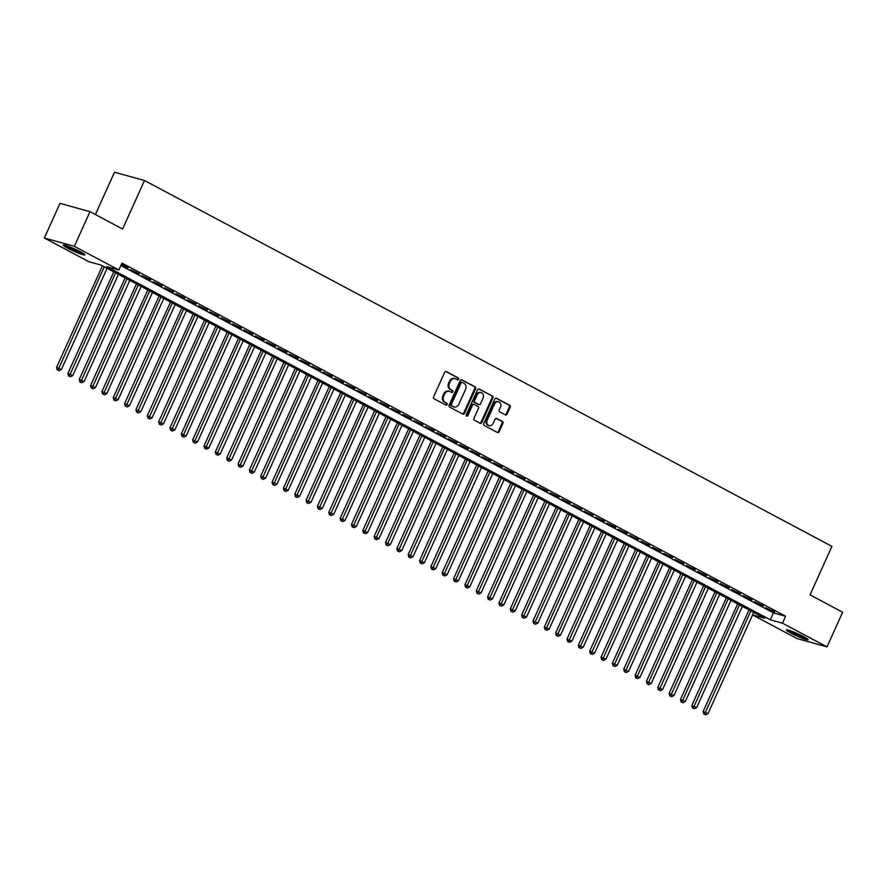 <?xml version="1.0" encoding="UTF-8"?>
<svg xmlns="http://www.w3.org/2000/svg" width="887" height="887" viewBox="0 0 887 887"><rect width="100%" height="100%" fill="white"/><g stroke="black" fill="none" stroke-linecap="round" stroke-linejoin="round"><path stroke-width="1.33" d="M458.579 379.248A1.053 0.876 105.5 0 0 458.224 377.884L446.394 371.586A1.497 1.253 105.5 0 0 444.664 372.352L433.61 396.844A1.497 1.253 105.5 0 0 434.109 398.795L445.939 405.093A1.053 0.876 105.5 0 0 446.804 403.186L445.274 402.365A4.801 4.003 105.5 0 1 443.666 396.123L444.598 394.083A4.801 4.003 105.5 0 1 449.443 391.355A4.801 4.003 105.5 0 1 450.119 391.622L451.649 392.442A1.053 0.876 105.5 0 0 452.514 390.535L450.984 389.715A4.801 4.003 105.5 0 1 449.387 383.472L450.308 381.432A4.801 4.003 105.5 0 1 455.153 378.705A4.801 4.003 105.5 0 1 455.829 378.971L457.359 379.791A1.053 0.876 105.5 0 0 458.579 379.248M457.071 379.625A1.053 0.876 105.5 0 0 457.415 377.662L445.784 371.465M445.64 404.927A1.053 0.876 105.5 0 0 445.995 402.964L445.274 402.365M451.361 392.276A1.053 0.876 105.5 0 0 451.705 390.313L450.984 389.715M790.938 633.118A11.919 1.197 24.3 0 1 786.403 629.958A11.919 1.197 24.3 0 1 792.512 631.566A11.919 1.197 24.3 0 1 803.589 636.622A11.919 1.197 24.3 0 1 808.124 639.771A11.919 1.197 24.3 0 1 802.014 638.163A11.919 1.197 24.3 0 1 790.938 633.118M67.767 248.249A11.919 1.197 24.3 0 1 63.232 245.1A11.919 1.197 24.3 0 1 69.341 246.708A11.919 1.197 24.3 0 1 80.418 251.764A11.919 1.197 24.3 0 1 84.964 254.913A11.919 1.197 24.3 0 1 78.854 253.305A11.919 1.197 24.3 0 1 67.767 248.249M505.368 414.861A1.497 1.253 105.5 0 0 507.087 414.096L510.191 407.233A1.497 1.253 105.5 0 0 509.692 405.27L496.554 398.285A1.497 1.253 105.5 0 0 494.824 399.05L483.77 423.531A1.497 1.253 105.5 0 0 484.269 425.483L497.407 432.479A1.497 1.253 105.5 0 0 499.137 431.714L502.885 423.409A1.497 1.253 105.5 0 0 502.386 421.458L496.764 418.464A1.497 1.253 105.5 0 0 495.035 419.241L493.172 423.354A4.014 3.348 105.5 0 1 489.125 425.638A4.014 3.348 105.5 0 1 487.218 420.183L494.502 404.062A4.014 3.348 105.5 0 1 498.549 401.778A4.014 3.348 105.5 0 1 500.456 407.233L499.237 409.916A1.497 1.253 105.5 0 0 499.747 411.867L505.368 414.861M44.35 238.004L59.994 203.356L89.986 211.671L122.606 229.034L144.503 180.527L831.939 546.37L810.042 594.878L842.65 612.23L827.006 646.878L797.014 638.551L752.564 614.902L764.649 618.239L101.029 265.069L88.877 261.698L44.35 238.004L74.342 246.32L118.869 270.014L106.706 266.643L770.326 619.802L782.478 623.184L827.006 646.878M89.986 211.671L74.342 246.32M120.865 265.579L773.453 612.884L785.616 616.254L121.996 263.084L118.869 270.014M785.616 616.254L782.478 623.184M475.565 388.794A1.497 1.253 105.5 0 0 475.066 386.843L461.927 379.858A1.497 1.253 105.5 0 0 460.198 380.623L449.144 405.104A1.497 1.253 105.5 0 0 449.642 407.055L462.781 414.052A1.497 1.253 105.5 0 0 464.511 413.287L475.565 388.794L474.756 388.573A1.497 1.253 105.5 0 0 474.257 386.621L461.318 379.736M479.246 389.071L492.385 396.057A1.497 1.253 105.5 0 1 492.884 398.008L481.829 422.5A1.497 1.253 105.5 0 1 480.1 423.265L474.478 420.272A1.497 1.253 105.5 0 1 473.968 418.32L478.459 408.386A1.497 1.253 105.5 0 0 477.96 406.434L474.223 404.45A1.497 1.253 105.5 0 0 472.505 405.215L467.837 415.559A1.053 0.876 105.5 0 1 466.274 414.728L477.516 389.837A1.497 1.253 105.5 0 1 479.246 389.071L478.803 388.95M121.264 264.714L128.027 267.796L121.452 264.293M139.37 273.828L130.544 269.648L139.37 273.828M150.723 279.871L141.887 275.68L150.723 279.871M162.066 285.902L153.229 281.722L162.066 285.902M173.409 291.945L164.572 287.754L173.409 291.945M184.751 297.977L175.914 293.797L184.751 297.977M196.094 304.019L187.257 299.828L196.094 304.019M207.436 310.051L198.61 305.871L207.436 310.051M218.779 316.094L209.953 311.902L218.779 316.094M230.121 322.125L221.295 317.945L230.121 322.125M241.475 328.168L232.638 323.977L241.475 328.168M252.817 334.199L243.98 330.019L252.817 334.199M264.16 340.242L255.323 336.051L264.16 340.242M275.502 346.274L266.665 342.094L275.502 346.274M286.845 352.316L278.008 348.125L286.845 352.316M298.187 358.348L289.35 354.168L298.187 358.348M309.53 364.391L300.704 360.2L309.53 364.391M320.872 370.422L312.047 366.242L320.872 370.422M332.215 376.465L323.389 372.274L332.215 376.465M343.568 382.497L334.732 378.317L343.568 382.497M354.911 388.539L346.074 384.348L354.911 388.539M366.253 394.571L357.417 390.391L366.253 394.571M377.596 400.614L368.759 396.422L377.596 400.614M388.938 406.645L380.102 402.465L388.938 406.645M400.281 412.688L391.455 408.497L400.281 412.688M411.623 418.719L402.798 414.539L411.623 418.719M422.966 424.762L414.14 420.571L422.966 424.762M434.32 430.794L425.483 426.614L434.32 430.794M445.662 436.836L436.825 432.645L445.662 436.836M457.005 442.868L448.168 438.688L457.005 442.868M468.347 448.911L459.51 444.72L468.347 448.911M479.69 454.942L470.853 450.762L479.69 454.942M491.032 460.974L482.195 456.794L491.032 460.974M502.375 467.017L493.549 462.837L502.375 467.017M513.717 473.048L504.891 468.868L513.717 473.048M525.06 479.091L516.234 474.911L525.06 479.091M536.413 485.122L527.577 480.942L536.413 485.122M547.756 491.165L538.919 486.985L547.756 491.165M559.098 497.197L550.262 493.017L559.098 497.197M570.441 503.239L561.604 499.059L570.441 503.239M581.783 509.271L572.947 505.091L581.783 509.271M593.126 515.314L584.3 511.123L593.126 515.314M604.468 521.345L595.643 517.165L604.468 521.345M615.811 527.388L606.985 523.197L615.811 527.388M627.164 533.42L618.328 529.24L627.164 533.42M638.507 539.462L629.67 535.271L638.507 539.462M649.849 545.494L641.013 541.314L649.849 545.494M661.192 551.537L652.355 547.346L661.192 551.537M672.534 557.568L663.698 553.388L672.534 557.568M683.877 563.611L675.04 559.42L683.877 563.611M695.22 569.642L686.394 565.462L695.22 569.642M706.562 575.685L697.736 571.494L706.562 575.685M717.905 581.717L709.079 577.537L717.905 581.717M729.258 587.759L720.421 583.568L729.258 587.759M740.601 593.791L731.764 589.611L740.601 593.791M751.943 599.834L743.106 595.643L751.943 599.834M763.286 605.865L754.449 601.685L763.286 605.865M765.791 607.717L774.628 611.908L765.791 607.717M144.503 180.527L114.512 172.211L95.386 214.554M773.453 612.884L770.326 619.802M455.153 378.705L454.344 378.472A4.801 4.003 105.5 0 0 449.498 381.199L450.308 381.432M450.175 389.493A4.801 4.003 105.5 0 1 448.578 383.239L449.498 381.199M449.443 391.355L448.634 391.123A4.801 4.003 105.5 0 0 443.777 393.85L444.598 394.083M444.454 402.144A4.801 4.003 105.5 0 1 442.857 395.89L443.777 393.85M462.582 413.941A1.497 1.253 105.5 0 0 463.701 413.054L474.756 388.573M462.293 382.408A1.053 0.876 105.5 0 0 461.085 382.951L451.383 404.439A1.053 0.876 105.5 0 0 451.727 405.802L453.346 406.667A4.801 4.003 105.5 0 0 454.022 406.933A4.801 4.003 105.5 0 0 458.867 404.206L465.509 389.515A4.801 4.003 105.5 0 0 463.901 383.273L462.293 382.408M461.983 382.319L461.484 382.186A1.053 0.876 105.5 0 0 460.275 382.718L461.085 382.951M454.022 406.933L453.213 406.712A4.801 4.003 105.5 0 1 452.536 406.446L450.918 405.581A1.053 0.876 105.5 0 1 450.563 404.217L460.275 382.718M478.636 388.95L492.385 396.057M479.889 423.154A1.497 1.253 105.5 0 0 481.009 422.267L492.063 397.786A1.497 1.253 105.5 0 0 491.564 395.835M473.414 404.228A1.497 1.253 105.5 0 0 471.684 404.993L467.017 415.338L467.837 415.559M466.407 415.914A1.053 0.876 105.5 0 0 467.017 415.338M483.105 398.086A4.014 3.348 105.5 0 0 481.209 392.631A4.014 3.348 105.5 0 0 477.151 394.915L474.589 400.591A1.497 1.253 105.5 0 0 475.088 402.543L478.814 404.527A1.497 1.253 105.5 0 0 480.543 403.762L483.105 398.086M481.209 392.631L480.388 392.409A4.014 3.348 105.5 0 0 476.341 394.693L477.151 394.915M478.448 404.428A1.497 1.253 105.5 0 1 478.004 404.306L474.279 402.321A1.497 1.253 105.5 0 1 473.78 400.37L476.341 394.693M498.549 401.778L497.74 401.556A4.014 3.348 105.5 0 0 493.682 403.84L494.502 404.062M489.125 425.638L488.316 425.405A4.014 3.348 105.5 0 1 486.409 419.961L493.682 403.84M497.208 432.368A1.497 1.253 105.5 0 0 498.328 431.492L502.075 423.188A1.497 1.253 105.5 0 0 501.576 421.236L496.155 418.354M505.158 414.761A1.497 1.253 105.5 0 0 506.277 413.874L509.382 407A1.497 1.253 105.5 0 0 508.883 405.049L495.944 398.163M102.426 265.812L56.535 367.429L61.403 369.502L107.094 268.295M104.267 266.787L57.999 370.079L57.189 369.857L59.13 370.677L57.999 370.079M61.403 369.502L59.13 370.677M57.189 369.857L56.535 367.429M82.824 253.117A10.311 1.031 24.3 0 1 69.119 247.384A10.311 1.031 24.3 0 1 65.982 245.522M65.039 245.244A11.841 1.186 -155.7 0 0 68.31 247.151A11.841 1.186 -155.7 0 0 83.655 253.649M70.694 247.251A9.546 0.954 -155.7 0 0 78.411 250.733M788.199 630.103A11.841 1.186 -155.7 0 0 806.826 638.507M805.995 637.975A10.311 1.031 24.3 0 1 797.335 634.704A10.311 1.031 24.3 0 1 789.153 630.38M793.865 632.109A9.546 0.954 -155.7 0 0 801.582 635.591M113.769 271.843L67.889 373.471L72.745 375.545L118.448 274.338M115.609 272.819L69.341 376.121L68.532 375.888L70.472 376.72L69.341 376.121M72.745 375.545L70.472 376.72M68.532 375.888L67.889 373.471M125.111 277.886L79.231 379.503L84.088 381.576L129.79 280.37M126.952 278.862L80.684 382.153L79.874 381.931L81.815 382.752L80.684 382.153M84.088 381.576L81.815 382.752M79.874 381.931L79.231 379.503M136.454 283.918L90.574 385.546L95.43 387.619L141.133 286.401M138.294 284.893L92.026 388.196L91.217 387.963L93.157 388.794L92.026 388.196M95.43 387.619L93.157 388.794M91.217 387.963L90.574 385.546M147.796 289.96L101.916 391.577L106.773 393.651L152.475 292.444M149.637 290.936L103.369 394.227L102.559 394.005L104.511 394.826L103.369 394.227M106.773 393.651L104.511 394.826M102.559 394.005L101.916 391.577M159.139 295.992L113.259 397.62L118.126 399.693L163.818 298.475M160.979 296.968L114.711 400.259L113.902 400.037L115.853 400.869L114.711 400.259M118.126 399.693L115.853 400.869M113.902 400.037L113.259 397.62M170.492 302.035L124.601 403.652L129.469 405.725L175.16 304.518M172.322 303.01L126.054 406.301L125.244 406.08L127.196 406.9L126.054 406.301M129.469 405.725L127.196 406.9M125.244 406.08L124.601 403.652M181.835 308.066L135.944 409.694L140.811 411.756L186.503 310.55M183.664 309.042L137.407 412.333L136.587 412.111L138.538 412.943L137.407 412.333M140.811 411.756L138.538 412.943M136.587 412.111L135.944 409.694M193.178 314.109L147.286 415.726L152.154 417.799L197.845 316.592M195.018 315.085L148.75 418.376L147.941 418.154L149.881 418.974L148.75 418.376M152.154 417.799L149.881 418.974M147.941 418.154L147.286 415.726M204.52 320.14L158.629 421.768L163.496 423.831L209.188 322.624M206.361 321.116L160.092 424.407L159.283 424.186L161.223 425.017L160.092 424.407M163.496 423.831L161.223 425.017M159.283 424.186L158.629 421.768M215.863 326.183L169.982 427.8L174.839 429.873L220.541 328.667M217.703 327.159L171.435 430.45L170.626 430.228L172.566 431.049L171.435 430.45M174.839 429.873L172.566 431.049M170.626 430.228L169.982 427.8M227.205 332.215L181.325 433.843L186.181 435.905L231.884 334.698M229.046 333.19L182.777 436.482L181.968 436.26L183.908 437.091L182.777 436.482M186.181 435.905L183.908 437.091M181.968 436.26L181.325 433.843M238.548 338.257L192.667 439.874L197.524 441.948L243.226 340.741M240.388 339.233L194.12 442.524L193.311 442.303L195.251 443.123L194.12 442.524M197.524 441.948L195.251 443.123M193.311 442.303L192.667 439.874M249.89 344.289L204.01 445.917L208.877 447.979L254.569 346.773M251.731 345.265L205.462 448.556L204.653 448.334L206.604 449.166L205.462 448.556M208.877 447.979L206.604 449.166M204.653 448.334L204.01 445.917M261.233 350.321L215.353 451.949L220.22 454.022L265.912 352.815M263.073 351.307L216.805 454.599L215.996 454.377L217.947 455.197L216.805 454.599M220.22 454.022L217.947 455.197M215.996 454.377L215.353 451.949M272.586 356.363L226.695 457.991L231.562 460.054L277.254 358.847M274.416 357.339L228.159 460.63L227.338 460.408L229.29 461.24L228.159 460.63M231.562 460.054L229.29 461.24M227.338 460.408L226.695 457.991M283.929 362.395L238.038 464.023L242.905 466.096L288.597 364.89M285.769 363.382L239.501 466.673L238.692 466.451L240.632 467.272L239.501 466.673M242.905 466.096L240.632 467.272M238.692 466.451L238.038 464.023M295.271 368.438L249.38 470.066L254.247 472.128L299.939 370.921M297.112 369.413L250.844 472.704L250.034 472.483L251.975 473.314L250.844 472.704M254.247 472.128L251.975 473.314M250.034 472.483L249.38 470.066M306.614 374.469L260.734 476.097L265.59 478.171L311.293 376.964M308.454 375.456L262.186 478.747L261.377 478.525L263.317 479.346L262.186 478.747M265.59 478.171L263.317 479.346M261.377 478.525L260.734 476.097M317.956 380.512L272.076 482.14L276.932 484.202L322.635 382.996M319.797 381.488L273.529 484.779L272.719 484.557L274.66 485.389L273.529 484.779M276.932 484.202L274.66 485.389M272.719 484.557L272.076 482.14M329.299 386.544L283.419 488.172L288.275 490.245L333.978 389.038M331.139 387.53L284.871 490.821L284.062 490.6L286.002 491.42L284.871 490.821M288.275 490.245L286.002 491.42M284.062 490.6L283.419 488.172M340.641 392.586L294.761 494.203L299.618 496.276L345.32 395.07M342.482 393.562L296.214 496.853L295.404 496.631L297.356 497.463L296.214 496.853M299.618 496.276L297.356 497.463M295.404 496.631L294.761 494.203M351.984 398.618L306.104 500.246L310.971 502.319L356.663 401.112M353.824 399.605L307.556 502.896L306.747 502.674L308.698 503.494L307.556 502.896M310.971 502.319L308.698 503.494M306.747 502.674L306.104 500.246M363.337 404.66L317.446 506.277L322.314 508.351L368.005 407.144M365.167 405.636L318.899 508.927L318.089 508.706L320.041 509.537L318.899 508.927M322.314 508.351L320.041 509.537M318.089 508.706L317.446 506.277M374.68 410.692L328.789 512.32L333.656 514.393L379.348 413.187M376.509 411.679L330.252 514.97L329.432 514.737L331.383 515.569L330.252 514.97M333.656 514.393L331.383 515.569M329.432 514.737L328.789 512.32M386.022 416.735L340.131 518.352L344.999 520.425L390.69 419.218M387.863 417.71L341.595 521.002L340.785 520.78L342.726 521.611L341.595 521.002M344.999 520.425L342.726 521.611M340.785 520.78L340.131 518.352M397.365 422.766L351.474 524.394L356.341 526.468L402.044 425.261M399.205 423.753L352.937 527.044L352.128 526.811L354.068 527.643L352.937 527.044M356.341 526.468L354.068 527.643M352.128 526.811L351.474 524.394M408.707 428.809L362.827 530.426L367.684 532.499L413.386 431.293M410.548 429.785L364.28 533.076L363.47 532.854L365.411 533.686L364.28 533.076M367.684 532.499L365.411 533.686M363.47 532.854L362.827 530.426M420.05 434.841L374.17 536.469L379.026 538.542L424.729 437.335M421.89 435.827L375.622 539.119L374.813 538.886L376.753 539.717L375.622 539.119M379.026 538.542L376.753 539.717M374.813 538.886L374.17 536.469M431.392 440.883L385.512 542.5L390.369 544.574L436.071 443.367M433.233 441.859L386.965 545.15L386.155 544.928L388.096 545.76L386.965 545.15M390.369 544.574L388.096 545.76M386.155 544.928L385.512 542.5M442.735 446.915L396.855 548.543L401.722 550.616L447.414 449.41M444.575 447.902L398.307 551.193L397.498 550.96L399.449 551.792L398.307 551.193M401.722 550.616L399.449 551.792M397.498 550.96L396.855 548.543M454.077 452.958L408.197 554.575L413.065 556.648L458.756 455.441M455.918 453.933L409.65 557.224L408.84 557.003L410.792 557.834L409.65 557.224M413.065 556.648L410.792 557.834M408.84 557.003L408.197 554.575M465.431 458.989L419.54 560.617L424.407 562.691L470.099 461.484M467.261 459.976L421.003 563.267L420.183 563.034L422.134 563.866L421.003 563.267M424.407 562.691L422.134 563.866M420.183 563.034L419.54 560.617M476.774 465.032L430.882 566.649L435.75 568.722L481.441 467.516M478.614 466.008L432.346 569.299L431.537 569.077L433.477 569.909L432.346 569.299M435.75 568.722L433.477 569.909M431.537 569.077L430.882 566.649M488.116 471.064L442.225 572.692L447.092 574.765L492.784 473.558M489.957 472.05L443.688 575.341L442.879 575.109L444.819 575.94L443.688 575.341M447.092 574.765L444.819 575.94M442.879 575.109L442.225 572.692M499.459 477.106L453.579 578.723L458.435 580.797L504.138 479.59M501.299 478.082L455.031 581.373L454.222 581.151L456.162 581.983L455.031 581.373M458.435 580.797L456.162 581.983M454.222 581.151L453.579 578.723M510.801 483.138L464.921 584.766L469.777 586.839L515.48 485.632M512.642 484.114L466.374 587.416L465.564 587.183L467.504 588.014L466.374 587.416M469.777 586.839L467.504 588.014M465.564 587.183L464.921 584.766M522.144 489.18L476.264 590.797L481.12 592.871L526.823 491.664M523.984 490.156L477.716 593.447L476.907 593.226L478.847 594.057L477.716 593.447M481.12 592.871L478.847 594.057M476.907 593.226L476.264 590.797M533.486 495.212L487.606 596.84L492.462 598.913L538.165 497.707M535.327 496.188L489.059 599.49L488.249 599.257L490.201 600.089L489.059 599.49M492.462 598.913L490.201 600.089M488.249 599.257L487.606 596.84M544.829 501.255L498.949 602.872L503.816 604.945L549.508 503.738M546.669 502.23L500.401 605.522L499.592 605.3L501.543 606.131L500.401 605.522M503.816 604.945L501.543 606.131M499.592 605.3L498.949 602.872M556.182 507.286L510.291 608.914L515.159 610.988L560.85 509.781M558.012 508.262L511.744 611.564L510.934 611.331L512.886 612.163L511.744 611.564M515.159 610.988L512.886 612.163M510.934 611.331L510.291 608.914M567.525 513.329L521.634 614.946L526.501 617.019L572.193 515.813M569.365 514.305L523.097 617.596L522.277 617.374L524.228 618.206L523.097 617.596M526.501 617.019L524.228 618.206M522.277 617.374L521.634 614.946M578.867 519.361L532.976 620.989L537.844 623.062L583.535 521.855M580.708 520.336L534.44 623.639L533.63 623.406L535.571 624.237L534.44 623.639M537.844 623.062L535.571 624.237M533.63 623.406L532.976 620.989M590.21 525.403L544.33 627.02L549.186 629.094L594.889 527.887M592.05 526.379L545.782 629.67L544.973 629.448L546.913 630.269L545.782 629.67M549.186 629.094L546.913 630.269M544.973 629.448L544.33 627.02M601.552 531.435L555.672 633.063L560.529 635.136L606.231 533.93M603.393 532.411L557.125 635.713L556.315 635.48L558.256 636.312L557.125 635.713M560.529 635.136L558.256 636.312M556.315 635.48L555.672 633.063M612.895 537.478L567.015 639.095L571.871 641.168L617.574 539.961M614.735 538.453L568.467 641.744L567.658 641.523L569.598 642.343L568.467 641.744M571.871 641.168L569.598 642.343M567.658 641.523L567.015 639.095M624.237 543.509L578.357 645.137L583.214 647.211L628.916 545.993M626.078 544.485L579.81 647.787L579 647.554L580.941 648.386L579.81 647.787M583.214 647.211L580.941 648.386M579 647.554L578.357 645.137M635.58 549.552L589.7 651.169L594.567 653.242L640.259 552.036M637.42 550.528L591.152 653.819L590.343 653.597L592.294 654.418L591.152 653.819M594.567 653.242L592.294 654.418M590.343 653.597L589.7 651.169M646.933 555.584L601.042 657.212L605.91 659.285L651.601 558.067M648.763 556.559L602.495 659.85L601.685 659.629L603.637 660.46L602.495 659.85M605.91 659.285L603.637 660.46M601.685 659.629L601.042 657.212M658.276 561.626L612.385 663.243L617.252 665.317L662.944 564.11M660.105 562.602L613.848 665.893L613.028 665.671L614.979 666.492L613.848 665.893M617.252 665.317L614.979 666.492M613.028 665.671L612.385 663.243M669.618 567.658L623.727 669.286L628.595 671.348L674.286 570.141M671.459 568.634L625.191 671.925L624.381 671.703L626.322 672.534L625.191 671.925M628.595 671.348L626.322 672.534M624.381 671.703L623.727 669.286M680.961 573.701L635.07 675.317L639.937 677.391L685.629 576.184M682.802 574.676L636.533 677.967L635.724 677.746L637.664 678.566L636.533 677.967M639.937 677.391L637.664 678.566M635.724 677.746L635.07 675.317M692.303 579.732L646.423 681.36L651.28 683.422L696.982 582.216M694.144 580.708L647.876 683.999L647.067 683.777L649.007 684.609L647.876 683.999M651.28 683.422L649.007 684.609M647.067 683.777L646.423 681.36M703.646 585.775L657.766 687.392L662.622 689.465L708.325 588.258M705.487 586.75L659.218 690.042L658.409 689.82L660.349 690.64L659.218 690.042M662.622 689.465L660.349 690.64M658.409 689.82L657.766 687.392M714.989 591.806L669.108 693.434L673.965 695.497L719.667 594.29M716.829 592.782L670.561 696.073L669.752 695.851L671.692 696.683L670.561 696.073M673.965 695.497L671.692 696.683M669.752 695.851L669.108 693.434M726.331 597.849L680.451 699.466L685.307 701.539L731.01 600.333M728.172 598.825L681.903 702.116L681.094 701.894L683.045 702.715L681.903 702.116M685.307 701.539L683.045 702.715M681.094 701.894L680.451 699.466M737.674 603.881L691.793 705.509L696.661 707.571L742.352 606.364M739.514 604.856L693.246 708.148L692.437 707.926L694.388 708.757L693.246 708.148M696.661 707.571L694.388 708.757M692.437 707.926L691.793 705.509M749.027 609.912L703.136 711.54L708.003 713.614L753.695 612.407M750.857 610.899L704.588 714.19L703.779 713.968L705.73 714.789L704.588 714.19M708.003 713.614L705.73 714.789M703.779 713.968L703.136 711.54M457.415 377.662L458.224 377.884M445.995 402.964L446.804 403.186M451.705 390.313L452.514 390.535M448.578 383.239L449.387 383.472M442.857 395.89L443.666 396.123M463.701 413.054L464.511 413.287M474.257 386.621L475.066 386.843M450.563 404.217L451.383 404.439M450.918 405.581L451.727 405.802M452.536 406.446L453.346 406.667M492.063 397.786L492.884 398.008M481.009 422.267L481.829 422.5M471.684 404.993L472.505 405.215M473.78 400.37L474.589 400.591M474.279 402.321L475.088 402.543M478.004 404.306L478.814 404.527M486.409 419.961L487.218 420.183M501.576 421.236L502.386 421.458M502.075 423.188L502.885 423.409M498.328 431.492L499.137 431.714M508.883 405.049L509.692 405.27M509.382 407L510.191 407.233M506.277 413.874L507.087 414.096M461.329 382.12L462.138 382.352M473.203 404.139L474.013 404.372M478.226 404.394L479.035 404.616"/></g></svg>
